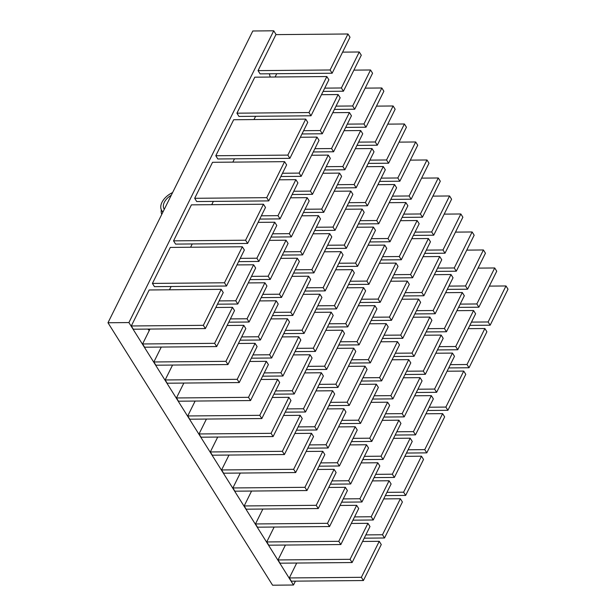 <?xml version="1.0" encoding="UTF-8"?>
<svg xmlns="http://www.w3.org/2000/svg" width="616" height="616" viewBox="0 0 616 616"><rect width="100%" height="100%" fill="white"/><g stroke="black" fill="none" stroke-linecap="round" stroke-linejoin="round"><path stroke-width="0.92" d="M171.271 195.249A12.744 7.823 -32.1 0 0 164.333 202.287A12.744 7.823 -32.1 0 0 164.11 208.963A12.744 7.823 -32.1 0 0 164.31 209.263M172.596 192.577A15.593 9.571 -32.1 0 0 161.977 202.31A15.593 9.571 -32.1 0 0 161.7 210.48A15.593 9.571 -32.1 0 0 162.986 211.935M161.33 209.794A17.725 10.88 -32.1 0 0 161.754 214.422M131.3 325.972L149.164 289.974L221.213 289.335L203.349 325.333L131.3 325.972L133.326 329.214L205.374 328.574L203.349 325.333M205.374 328.574L223.246 292.577L221.213 289.335M152.422 283.414L170.293 247.416L242.342 246.777L224.47 282.775L152.422 283.414L154.454 286.656L226.503 286.017L224.47 282.775M226.503 286.017L244.367 250.019L242.342 246.777M173.55 240.856L191.414 204.859L263.463 204.219L245.599 240.217L173.55 240.856L175.583 244.098L247.632 243.459L245.599 240.217M247.632 243.459L265.496 207.461L263.463 204.219M194.679 198.298L212.543 162.301L284.592 161.661L266.72 197.659L194.679 198.298L196.704 201.54L268.753 200.901L266.72 197.659M268.753 200.901L286.625 164.903L284.592 161.661M215.8 155.74L233.672 119.743L305.721 119.104L287.849 155.101L215.8 155.74L217.833 158.982L289.882 158.343L287.849 155.101M289.882 158.343L307.746 122.345L305.721 119.104M236.929 113.182L254.793 77.185L326.842 76.546L308.978 112.543L236.929 113.182L238.962 116.424L311.003 115.785L308.978 112.543M311.003 115.785L328.875 79.787L326.842 76.546M332.132 73.227L260.083 73.866L258.05 70.624L275.922 34.627L347.971 33.988L350.004 37.23L332.132 73.227L330.099 69.985L347.971 33.988M258.05 70.624L330.099 69.985M253.985 119.566L255.617 116.27M321.475 94.695L338.13 94.548L320.266 130.538L303.603 130.692M320.266 130.538L322.291 133.78L340.163 97.782L338.13 94.548M322.291 133.78L301.986 133.957M332.763 112.689L349.418 112.543L331.554 148.541L314.892 148.687M331.554 148.541L333.579 151.775L351.451 115.785L349.418 112.543M333.579 151.775L313.267 151.959M344.051 130.692L360.707 130.546L342.835 166.536L326.18 166.682M342.835 166.536L344.868 169.777L362.739 133.78L360.707 130.546M344.868 169.777L324.555 169.954M355.34 148.687L371.995 148.541L354.123 184.538L337.468 184.684M354.123 184.538L356.156 187.772L374.028 151.782L371.995 148.541M356.156 187.772L335.843 187.957M366.62 166.69L383.283 166.543L365.411 202.533L348.756 202.679M365.411 202.533L367.444 205.775L385.308 169.777L383.283 166.543M367.444 205.775L347.131 205.952M377.908 184.684L394.571 184.538L376.699 220.536L360.044 220.682M376.699 220.536L378.732 223.77L396.596 187.772L394.571 184.538M378.732 223.77L358.42 223.947M389.197 202.687L405.852 202.533L387.988 238.531L371.332 238.677M387.988 238.531L390.02 241.765L407.884 205.775L405.852 202.533M390.02 241.765L369.708 241.949M215.846 307.484L232.501 307.338L214.63 343.328L142.589 343.967L144.614 347.208L216.663 346.569L214.63 343.328M216.663 346.569L234.534 310.572L232.501 307.338M149.988 329.06L142.589 343.967M227.135 325.487L243.79 325.333L225.918 361.33L153.869 361.969L155.902 365.203L227.951 364.564L225.918 361.33M227.951 364.564L245.823 328.574L243.79 325.333M161.276 347.062L153.869 361.969M238.415 343.482L255.078 343.335L237.206 379.325L165.157 379.964L167.19 383.206L239.239 382.567L237.206 379.325M239.239 382.567L257.103 346.569L255.078 343.335M172.557 365.057L165.157 379.964M249.703 361.476L266.366 361.33L248.494 397.328L176.446 397.967L178.478 401.201L250.527 400.562L248.494 397.328M250.527 400.562L268.391 364.572L266.366 361.33M183.845 383.06L176.446 397.967M260.991 379.479L277.654 379.333L259.783 415.323L187.734 415.962L189.767 419.203L261.815 418.564L259.783 415.323M261.815 418.564L279.679 382.567L277.654 379.333M195.133 401.055L187.734 415.962M272.28 397.474L288.935 397.328L271.071 433.325L199.022 433.964L201.055 437.198L273.104 436.559L271.071 433.325M273.104 436.559L290.968 400.562L288.935 397.328M206.422 419.049L199.022 433.964M283.568 415.477L300.223 415.323L282.359 451.32L210.31 451.959L212.343 455.193L284.392 454.554L282.359 451.32M284.392 454.554L302.256 418.564L300.223 415.323M217.71 437.052L210.31 451.959M190.606 247.239L192.238 243.944M258.096 222.368L274.751 222.222L256.887 258.212L240.225 258.366M256.887 258.212L258.913 261.454L276.784 225.456L274.751 222.222M258.913 261.454L238.608 261.631M269.385 240.363L286.04 240.217L268.176 276.214L251.513 276.361M268.176 276.214L270.201 279.448L288.072 243.459L286.04 240.217M270.201 279.448L249.896 279.633M280.673 258.366L297.328 258.22L279.464 294.209L262.801 294.363M279.464 294.209L281.489 297.451L299.361 261.454L297.328 258.22M281.489 297.451L261.176 297.628M291.961 276.361L308.616 276.214L290.744 312.212L274.089 312.358M290.744 312.212L292.777 315.446L310.649 279.456L308.616 276.214M292.777 315.446L272.465 315.631M303.249 294.363L319.904 294.217L302.033 330.207L285.377 330.353M302.033 330.207L304.065 333.449L321.937 297.451L319.904 294.217M304.065 333.449L283.753 333.626M314.53 312.358L331.192 312.212L313.321 348.209L296.666 348.356M313.321 348.209L315.353 351.443L333.218 315.446L331.192 312.212M315.353 351.443L295.041 351.62M325.818 330.361L342.481 330.207L324.609 366.204L307.954 366.351M324.609 366.204L326.642 369.438L344.506 333.449L342.481 330.207M326.642 369.438L306.329 369.623M232.856 162.124L234.488 158.828M300.346 137.252L317.001 137.106L299.137 173.096L282.482 173.25M299.137 173.096L301.17 176.338L319.034 140.34L317.001 137.106M301.17 176.338L280.858 176.515M311.634 155.247L328.29 155.101L310.425 191.099L293.77 191.245M310.425 191.099L312.458 194.333L330.322 158.343L328.29 155.101M312.458 194.333L292.146 194.517M322.923 173.25L339.578 173.104L321.714 209.094L305.059 209.24M321.714 209.094L323.739 212.335L341.611 176.338L339.578 173.104M323.739 212.335L303.434 212.512M334.211 191.245L350.866 191.099L333.002 227.096L316.339 227.242M333.002 227.096L335.027 230.33L352.899 194.34L350.866 191.099M335.027 230.33L314.722 230.515M345.499 209.248L362.154 209.101L344.29 245.091L327.627 245.237M344.29 245.091L346.315 248.333L364.187 212.335L362.154 209.101M346.315 248.333L326.003 248.51M356.787 227.242L373.442 227.096L355.571 263.094L338.916 263.24M355.571 263.094L357.603 266.328L375.475 230.33L373.442 227.096M357.603 266.328L337.291 266.505M368.075 245.245L384.731 245.091L366.859 281.089L350.204 281.235M366.859 281.089L368.892 284.322L386.763 248.333L384.731 245.091M368.892 284.322L348.579 284.507M275.106 77.008L276.738 73.712M323.107 91.399L343.42 91.222L361.284 55.224L359.259 51.99L342.596 52.137M343.42 91.222L341.387 87.98L359.259 51.99M324.732 88.134L341.387 87.98M334.396 109.402L354.708 109.217L372.572 73.227L370.547 69.985L353.884 70.132M354.708 109.217L352.675 105.983L370.547 69.985M336.02 106.129L352.675 105.983M345.684 127.396L365.996 127.219L383.86 91.222L381.835 87.988L365.173 88.134M365.996 127.219L363.964 123.978L381.835 87.988M347.309 124.124L363.964 123.978M356.972 145.399L377.285 145.214L395.149 109.224L393.116 105.983L376.461 106.129M377.285 145.214L375.252 141.98L393.116 105.983M358.597 142.127L375.252 141.98M368.26 163.394L388.573 163.217L406.437 127.219L404.404 123.985L387.749 124.132M388.573 163.217L386.54 159.975L404.404 123.985M369.885 160.121L386.54 159.975M379.548 181.389L399.853 181.212L417.725 145.214L415.692 141.98L399.037 142.127M399.853 181.212L397.828 177.978L415.692 141.98M381.165 178.124L397.828 177.978M390.837 199.392L411.142 199.207L429.013 163.217L426.98 159.975L410.325 160.129M411.142 199.207L409.116 195.973L426.98 159.975M392.454 196.119L409.116 195.973M169.477 289.797L171.109 286.502M236.968 264.926L253.63 264.78L235.759 300.77L219.104 300.924M235.759 300.77L237.791 304.011L255.655 268.014L253.63 264.78M237.791 304.011L217.479 304.189M248.256 282.929L264.911 282.775L247.047 318.772L230.392 318.919M247.047 318.772L249.08 322.006L266.944 286.017L264.911 282.775M249.08 322.006L228.767 322.191M259.544 300.924L276.199 300.777L258.335 336.767L241.68 336.921M258.335 336.767L260.368 340.009L278.232 304.011L276.199 300.777M260.368 340.009L240.055 340.186M270.832 318.919L287.487 318.772L269.623 354.77L252.968 354.916M269.623 354.77L271.656 358.004L289.52 322.014L287.487 318.772M271.656 358.004L251.343 358.189M282.12 336.921L298.775 336.775L280.911 372.765L264.249 372.911M280.911 372.765L282.937 376.006L300.808 340.009L298.775 336.775M282.937 376.006L262.632 376.184M293.409 354.916L310.064 354.77L292.2 390.767L275.537 390.914M292.2 390.767L294.225 394.001L312.096 358.004L310.064 354.77M294.225 394.001L273.912 394.178M304.697 372.919L321.352 372.765L303.48 408.762L286.825 408.908M303.48 408.762L305.513 411.996L323.385 376.006L321.352 372.765M305.513 411.996L285.2 412.181M211.727 204.681L213.367 201.386M279.225 179.81L295.88 179.664L278.009 215.654L261.353 215.808M278.009 215.654L280.041 218.896L297.913 182.898L295.88 179.664M280.041 218.896L259.729 219.073M290.506 197.805L307.168 197.659L289.297 233.656L272.642 233.803M289.297 233.656L291.329 236.89L309.194 200.901L307.168 197.659M291.329 236.89L271.017 237.075M301.794 215.808L318.457 215.662L300.585 251.651L283.93 251.798M300.585 251.651L302.618 254.893L320.482 218.896L318.457 215.662M302.618 254.893L282.305 255.07M313.082 233.803L329.745 233.656L311.873 269.654L295.218 269.8M311.873 269.654L313.906 272.888L331.77 236.898L329.745 233.656M313.906 272.888L293.593 273.073M324.37 251.805L341.025 251.659L323.161 287.649L306.506 287.795M323.161 287.649L325.194 290.891L343.058 254.893L341.025 251.659M325.194 290.891L304.882 291.068M335.658 269.8L352.314 269.654L334.45 305.651L317.794 305.798M334.45 305.651L336.482 308.885L354.346 272.888L352.314 269.654M336.482 308.885L316.17 309.063M346.947 287.803L363.602 287.649L345.738 323.646L329.075 323.793M345.738 323.646L347.763 326.88L365.635 290.891L363.602 287.649M347.763 326.88L327.458 327.065M358.235 305.798L374.89 305.651L357.026 341.641L340.363 341.795M357.026 341.641L359.051 344.883L376.923 308.885L374.89 305.651M359.051 344.883L338.746 345.06M369.523 323.793L386.178 323.646L368.314 359.644L351.651 359.79M368.314 359.644L370.339 362.878L388.211 326.888L386.178 323.646M370.339 362.878L350.027 363.063M380.811 341.795L397.466 341.649L379.595 377.639L362.94 377.785M379.595 377.639L381.627 380.88L399.499 344.883L397.466 341.649M381.627 380.88L361.315 381.058M392.099 359.79L408.755 359.644L390.883 395.641L374.228 395.788M390.883 395.641L392.916 398.875L410.787 362.886L408.755 359.644M392.916 398.875L372.603 399.06M403.38 377.793L420.043 377.639L402.171 413.636L385.516 413.783M402.171 413.636L404.204 416.878L422.068 380.88L420.043 377.639M404.204 416.878L383.891 417.055M414.668 395.788L431.331 395.641L413.459 431.631L396.804 431.785M413.459 431.631L415.492 434.873L433.356 398.875L431.331 395.641M415.492 434.873L395.179 435.05M425.956 413.79L442.619 413.636L424.747 449.634L408.092 449.78M424.747 449.634L426.78 452.868L444.644 416.878L442.619 413.636M426.78 452.868L406.468 453.053M315.985 390.914L332.64 390.767L314.768 426.757L298.113 426.911M314.768 426.757L316.801 429.999L334.673 394.001L332.64 390.767M316.801 429.999L296.488 430.176M327.265 408.908L343.928 408.762L326.056 444.76L309.401 444.906M326.056 444.76L328.089 447.994L345.953 412.004L343.928 408.762M328.089 447.994L307.777 448.178M338.554 426.911L355.216 426.765L337.345 462.755L320.69 462.901M337.345 462.755L339.377 465.996L357.241 429.999L355.216 426.765M339.377 465.996L319.065 466.173M349.842 444.906L366.505 444.76L348.633 480.757L331.978 480.903M348.633 480.757L350.666 483.991L368.53 448.001L366.505 444.76M350.666 483.991L330.353 484.176M361.13 462.909L377.785 462.762L359.921 498.752L343.266 498.898M359.921 498.752L361.954 501.994L379.818 465.996L377.785 462.762M361.954 501.994L341.641 502.171M372.418 480.903L389.073 480.757L371.209 516.755L354.554 516.901M371.209 516.755L373.242 519.989L391.106 483.991L389.073 480.757M373.242 519.989L352.93 520.166M383.706 498.906L400.362 498.752L382.498 534.75L365.835 534.896M382.498 534.75L384.523 537.984L402.394 501.994L400.362 498.752M384.523 537.984L364.218 538.168M402.117 217.386L422.43 217.209L440.301 181.212L438.269 177.978L421.613 178.124M422.43 217.209L420.405 213.968L438.269 177.978M403.742 214.122L420.405 213.968M413.405 235.389L433.718 235.204L451.59 199.214L449.557 195.973L432.902 196.119M433.718 235.204L431.685 231.97L449.557 195.973M415.03 232.117L431.685 231.97M424.693 253.384L445.006 253.207L462.878 217.209L460.845 213.975L444.19 214.122M445.006 253.207L442.973 249.965L460.845 213.975M426.318 250.111L442.973 249.965M435.982 271.387L456.294 271.202L474.158 235.212L472.133 231.97L455.47 232.117M456.294 271.202L454.262 267.968L472.133 231.97M437.606 268.114L454.262 267.968M447.27 289.381L467.583 289.204L485.447 253.207L483.421 249.965L466.759 250.119M467.583 289.204L465.55 285.963L483.421 249.965M448.895 286.109L465.55 285.963M458.558 307.376L478.871 307.199L496.735 271.202L494.71 267.968L478.047 268.114M478.871 307.199L476.838 303.957L494.71 267.968M460.183 304.111L476.838 303.957M469.846 325.379L490.159 325.194L508.023 289.204L505.99 285.963L489.335 286.109M490.159 325.194L488.126 321.96L505.99 285.963M471.471 322.106L488.126 321.96M379.356 263.24L396.019 263.094L378.147 299.083L361.492 299.237M378.147 299.083L380.18 302.325L398.044 266.328L396.019 263.094M380.18 302.325L359.867 302.502M390.644 281.235L407.307 281.089L389.435 317.086L372.78 317.232M389.435 317.086L391.468 320.32L409.332 284.33L407.307 281.089M391.468 320.32L371.155 320.505M401.932 299.237L418.595 299.091L400.723 335.081L384.068 335.227M400.723 335.081L402.756 338.323L420.62 302.325L418.595 299.091M402.756 338.323L382.444 338.5M413.221 317.232L429.876 317.086L412.012 353.084L395.357 353.23M412.012 353.084L414.044 356.317L431.908 320.328L429.876 317.086M414.044 356.317L393.732 356.502M424.509 335.235L441.164 335.081L423.3 371.078L406.645 371.225M423.3 371.078L425.333 374.32L443.197 338.323L441.164 335.081M425.333 374.32L405.02 374.497M435.797 353.23L452.452 353.084L434.588 389.073L417.925 389.227M434.588 389.073L436.613 392.315L454.485 356.317L452.452 353.084M436.613 392.315L416.308 392.492M447.085 371.225L463.74 371.078L445.876 407.076L429.213 407.222M445.876 407.076L447.901 410.31L465.773 374.32L463.74 371.078M447.901 410.31L427.596 410.495M337.106 348.356L353.761 348.209L335.897 384.199L319.242 384.353M335.897 384.199L337.93 387.441L355.794 351.443L353.761 348.209M337.93 387.441L317.617 387.618M348.394 366.351L365.049 366.204L347.185 402.202L330.53 402.348M347.185 402.202L349.218 405.436L367.082 369.446L365.049 366.204M349.218 405.436L328.906 405.621M359.682 384.353L376.338 384.207L358.474 420.197L341.818 420.343M358.474 420.197L360.506 423.438L378.37 387.441L376.338 384.207M360.506 423.438L340.194 423.615M370.971 402.348L387.626 402.202L369.762 438.199L353.099 438.346M369.762 438.199L371.787 441.433L389.659 405.443L387.626 402.202M371.787 441.433L351.482 441.618M382.259 420.351L398.914 420.197L381.05 456.194L364.387 456.341M381.05 456.194L383.075 459.436L400.947 423.438L398.914 420.197M383.075 459.436L362.762 459.613M393.547 438.346L410.202 438.199L392.338 474.189L375.675 474.343M392.338 474.189L394.363 477.431L412.235 441.433L410.202 438.199M394.363 477.431L374.051 477.608M404.835 456.348L421.49 456.194L403.619 492.192L386.964 492.338M403.619 492.192L405.651 495.426L423.523 459.436L421.49 456.194M405.651 495.426L385.339 495.611M294.856 433.472L311.511 433.325L293.647 469.315L221.598 469.954L223.631 473.196L295.672 472.557L293.647 469.315M295.672 472.557L313.544 436.559L311.511 433.325M228.998 455.047L221.598 469.954M306.144 451.466L322.799 451.32L304.935 487.318L232.886 487.957L234.912 491.191L306.96 490.552L304.935 487.318M306.96 490.552L324.832 454.562L322.799 451.32M240.286 473.05L232.886 487.957M317.433 469.469L334.088 469.323L316.224 505.312L244.175 505.952L246.2 509.193L318.249 508.554L316.224 505.312M318.249 508.554L336.12 472.557L334.088 469.323M251.574 491.044L244.175 505.952M328.721 487.464L345.376 487.318L327.504 523.315L255.463 523.954L257.488 527.188L329.537 526.549L327.504 523.315M329.537 526.549L347.409 490.559L345.376 487.318M262.863 509.047L255.463 523.954M340.009 505.467L356.664 505.32L338.792 541.31L266.743 541.949L268.776 545.191L340.825 544.552L338.792 541.31M340.825 544.552L358.697 508.554L356.664 505.32M274.151 527.042L266.743 541.949M351.289 523.461L367.952 523.315L350.08 559.313L278.032 559.952L280.064 563.186L352.113 562.547L350.08 559.313M352.113 562.547L369.977 526.549L367.952 523.315M285.431 545.037L278.032 559.952M362.578 541.464L379.24 541.31L361.369 577.308L289.32 577.947L291.353 581.181L363.401 580.542L361.369 577.308M363.401 580.542L381.265 544.552L379.24 541.31M296.72 563.039L289.32 577.947M400.485 220.682L417.14 220.536L399.276 256.525L382.621 256.68M399.276 256.525L401.309 259.767L419.173 223.77L417.14 220.536M401.309 259.767L380.996 259.944M411.773 238.677L428.428 238.531L410.564 274.528L393.909 274.674M410.564 274.528L412.597 277.762L430.461 241.772L428.428 238.531M412.597 277.762L392.284 277.947M423.061 256.68L439.716 256.533L421.852 292.523L405.189 292.669M421.852 292.523L423.877 295.765L441.749 259.767L439.716 256.533M423.877 295.765L403.572 295.942M434.349 274.674L451.004 274.528L433.14 310.526L416.478 310.672M433.14 310.526L435.166 313.76L453.037 277.77L451.004 274.528M435.166 313.76L414.853 313.944M445.637 292.677L462.293 292.523L444.421 328.52L427.766 328.667M444.421 328.52L446.454 331.762L464.325 295.765L462.293 292.523M446.454 331.762L426.141 331.939M456.926 310.672L473.581 310.526L455.709 346.515L439.054 346.669M455.709 346.515L457.742 349.757L475.614 313.76L473.581 310.526M457.742 349.757L437.429 349.934M468.206 328.667L484.869 328.52L466.997 364.518L450.342 364.664M466.997 364.518L469.03 367.752L486.894 331.762L484.869 328.52M469.03 367.752L448.718 367.937M107.977 322.753L252.806 30.985L273.735 30.8L128.906 322.568L107.977 322.753L272.572 585.2L293.501 585.015L128.906 322.568M276.137 34.627L273.735 30.8M149.311 330.43A10.68 5.968 -90.5 0 1 147.909 329.083M270.285 77.054A10.68 5.968 -90.5 0 1 269.423 73.781M295.418 581.15L293.501 585.015M162.816 212.266L161.7 210.48"/></g></svg>
